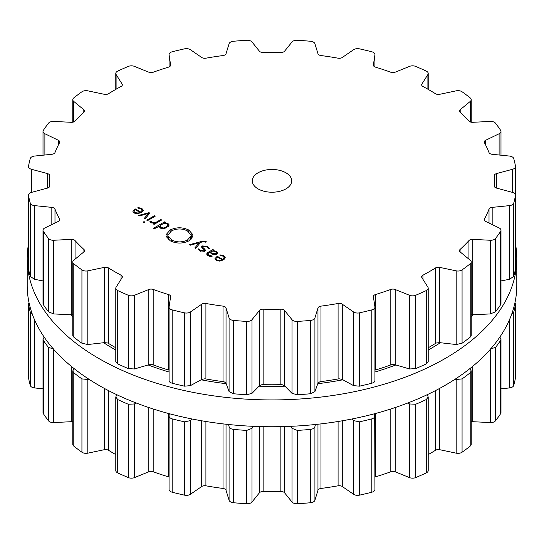 <?xml version="1.0" encoding="UTF-8"?>
<svg xmlns="http://www.w3.org/2000/svg" width="544" height="544" viewBox="0 0 544 544"><rect width="100%" height="100%" fill="white"/><g stroke="black" fill="none" stroke-linecap="round" stroke-linejoin="round"><path stroke-width="0.82" d="M70.713 314.622A225.1 129.962 0 0 0 72.787 316.955A225.1 129.962 0 0 1 70.713 314.622M103.659 342.727A225.1 129.962 0 0 0 115.784 350.016A225.1 129.962 0 0 1 103.659 342.727M148.131 364.963A225.1 129.962 0 0 0 169.062 372.021A225.1 129.962 0 0 1 148.131 364.963M201.117 379.794A225.1 129.962 0 0 0 226.202 383.69A225.1 129.962 0 0 1 201.117 379.794M258.998 386.192A225.1 129.962 0 0 0 285.002 386.192A225.1 129.962 0 0 1 258.998 386.192M317.798 383.69A225.1 129.962 0 0 0 342.883 379.794A225.1 129.962 0 0 1 317.798 383.69M374.938 372.021A225.1 129.962 0 0 0 395.869 364.963A225.1 129.962 0 0 1 374.938 372.021M428.216 350.016A225.1 129.962 0 0 0 440.341 342.727A225.1 129.962 0 0 1 428.216 350.016M471.213 316.955A225.1 129.962 0 0 0 473.287 314.622A225.1 129.962 0 0 1 471.213 316.955M27.2 285.403A244.8 141.331 0 0 0 272 426.741A244.8 141.331 0 0 0 516.8 285.403L516.8 258.597A244.8 141.331 0 0 0 515.515 244.14A244.8 141.331 0 0 1 516.8 258.597A244.8 141.331 0 0 1 272 399.928A244.8 141.331 0 0 1 27.2 258.597A244.8 141.331 0 0 0 272 399.928A244.8 141.331 0 0 0 516.8 258.597L516.8 285.403A244.8 141.331 0 0 1 272 426.741A244.8 141.331 0 0 1 27.2 285.403L27.2 258.597A244.8 141.331 0 0 1 28.485 244.14A244.8 141.331 0 0 0 27.2 258.597L27.2 285.403M374.938 477.061A3.937 2.278 180 0 1 375.476 476.864A222.469 128.445 0 0 0 383.234 474.395A222.469 128.445 0 0 0 390.816 471.75A3.937 2.278 180 0 1 395.182 471.811L409.564 477.625A5.256 3.033 0 0 0 415.664 477.598A244.8 141.331 0 0 0 421.022 475.286A244.8 141.331 0 0 0 426.278 472.892A5.256 3.033 0 0 0 428.216 470.54L428.216 397.025L427.271 394.672M428.216 454.607A222.469 128.445 0 0 0 429.311 453.982A222.469 128.445 0 0 0 435.445 450.296A3.937 2.278 180 0 1 439.688 449.698L456.192 453.166A5.256 3.033 0 0 0 462.067 452.227A244.8 141.331 0 0 0 466.215 449.194A244.8 141.331 0 0 0 470.213 446.1A5.256 3.033 0 0 0 471.213 444.319L471.213 370.899L469.921 368.58M471.213 421.797A3.937 2.278 180 0 1 472.77 421.695L490.266 422.579A5.256 3.033 0 0 0 495.523 420.791A244.8 141.331 0 0 0 498.168 417.248A244.8 141.331 0 0 0 500.643 413.658A5.256 3.033 0 0 0 500.99 412.576L500.99 339.211L499.834 337.103M500.99 388.804L509.463 387.94A5.256 3.033 0 0 0 513.74 385.431A244.8 141.331 0 0 0 514.706 381.609A244.8 141.331 0 0 0 515.488 377.774A5.256 3.033 0 0 0 515.515 377.454L515.515 304.123L514.964 302.695M29.036 302.695L28.485 304.123L28.485 377.454A5.256 3.033 0 0 0 28.512 377.774A244.8 141.331 0 0 0 29.294 381.609A244.8 141.331 0 0 0 30.26 385.431A5.256 3.033 0 0 0 34.537 387.94L43.01 388.804M44.166 337.103L43.01 339.211L43.01 412.576A5.256 3.033 0 0 0 43.357 413.658A244.8 141.331 0 0 0 45.832 417.248A244.8 141.331 0 0 0 48.477 420.791A5.256 3.033 0 0 0 53.734 422.579L71.23 421.695A3.937 2.278 180 0 1 72.787 421.797M74.079 368.58L72.787 370.899L72.787 444.319A5.256 3.033 0 0 0 73.787 446.1A244.8 141.331 0 0 0 77.785 449.194A244.8 141.331 0 0 0 81.933 452.227A5.256 3.033 0 0 0 87.808 453.166L104.312 449.698A3.937 2.278 180 0 1 108.555 450.296A222.469 128.445 0 0 0 114.689 453.982A222.469 128.445 0 0 0 115.784 454.607M116.729 394.672L115.784 397.025L115.784 470.54A5.256 3.033 0 0 0 117.722 472.892A244.8 141.331 0 0 0 122.978 475.286A244.8 141.331 0 0 0 128.336 477.598A5.256 3.033 0 0 0 134.436 477.625L148.818 471.811A3.937 2.278 180 0 1 153.184 471.75A222.469 128.445 0 0 0 160.766 474.395A222.469 128.445 0 0 0 168.524 476.864A3.937 2.278 180 0 1 169.062 477.061M169.082 489.172A5.256 3.033 0 0 0 169.062 489.437A5.256 3.033 0 0 0 172.176 492.211A244.8 141.331 0 0 0 178.316 493.734A244.8 141.331 0 0 0 184.532 495.162A5.256 3.033 0 0 0 190.434 494.278L201.722 486.513A3.937 2.278 180 0 1 205.911 485.806A222.469 128.445 0 0 0 214.418 487.227A222.469 128.445 0 0 0 223.02 488.451A3.937 2.278 180 0 1 226.032 490.273L229.078 500.256A5.256 3.033 0 0 0 233.43 502.731A244.8 141.331 0 0 0 240.047 503.282A244.8 141.331 0 0 0 246.69 503.737A5.256 3.033 0 0 0 251.994 502.003L259.42 492.81A3.937 2.278 180 0 1 263.146 491.497A222.469 128.445 0 0 0 272 491.599A222.469 128.445 0 0 0 280.854 491.497A3.937 2.278 180 0 1 284.58 492.81L292.006 502.003A5.256 3.033 0 0 0 297.31 503.737A244.8 141.331 0 0 0 303.953 503.282A244.8 141.331 0 0 0 310.57 502.731A5.256 3.033 0 0 0 314.922 500.256L317.968 490.273A3.937 2.278 180 0 1 320.98 488.451A222.469 128.445 0 0 0 329.582 487.227A222.469 128.445 0 0 0 338.089 485.806A3.937 2.278 180 0 1 342.278 486.513L353.566 494.278A5.256 3.033 0 0 0 359.468 495.162A244.8 141.331 0 0 0 365.684 493.734A244.8 141.331 0 0 0 371.824 492.211A5.256 3.033 0 0 0 374.938 489.437L374.68 413.705M426.278 472.892L426.278 399.568A244.8 141.331 180 0 1 421.022 401.955A244.8 141.331 180 0 1 415.664 404.267L409.564 403.954L407.748 403.016M426.278 399.568L428.216 397.025M456.192 453.166L456.192 379.501L455.158 379.182M456.192 379.501L462.067 378.903A244.8 141.331 180 0 0 466.215 375.87A244.8 141.331 180 0 0 470.213 372.776L471.213 370.899M371.824 492.211L371.824 418.88C374.061 418.132 375.095 417.003 374.918 415.507M371.824 418.88A244.8 141.331 180 0 1 365.684 420.403A244.8 141.331 180 0 1 359.468 421.831L353.566 420.614L351.676 419.043M315.472 424.497L314.922 426.591C314.507 428.074 313.058 429.012 310.57 429.4A244.8 141.331 180 0 1 303.953 429.957A244.8 141.331 180 0 1 297.31 430.406L292.006 428.332L290.632 426.333M490.266 348.908L495.523 347.466A244.8 141.331 180 0 0 498.168 343.917A244.8 141.331 180 0 0 500.643 340.326L500.99 339.211M253.368 426.333L251.994 428.332L246.69 430.406A244.8 141.331 180 0 1 240.047 429.957A244.8 141.331 180 0 1 233.43 429.4C230.942 429.012 229.493 428.074 229.078 426.591L228.528 424.497M511.782 313.881L513.74 312.1A244.8 141.331 180 0 0 514.706 308.278A244.8 141.331 180 0 0 515.488 304.443L515.515 304.123M192.324 419.043L190.434 420.614L184.532 421.831A244.8 141.331 180 0 1 178.316 420.403A244.8 141.331 180 0 1 172.176 418.88C169.939 418.132 168.905 417.003 169.082 415.507L169.062 489.437M169.082 415.507L169.32 413.705M136.252 403.016L134.436 403.954L128.336 404.267A244.8 141.331 180 0 1 122.978 401.955A244.8 141.331 180 0 1 117.722 399.568L115.784 397.025M88.842 379.182L87.808 379.501L81.933 378.903A244.8 141.331 180 0 1 77.785 375.87A244.8 141.331 180 0 1 73.787 372.776L72.787 370.899M48.477 420.791L48.477 347.466L53.734 348.908M48.477 347.466A244.8 141.331 180 0 1 45.832 343.917A244.8 141.331 180 0 1 43.357 340.326L43.01 339.211M30.26 385.431L30.26 312.1L32.218 313.881M30.26 312.1A244.8 141.331 180 0 1 29.294 308.278A244.8 141.331 180 0 1 28.512 304.443L28.485 304.123M258.067 188.884A19.7 11.376 180 0 1 252.3 180.839A19.7 11.376 180 0 1 272 169.463A19.7 11.376 180 0 1 291.7 180.839A19.7 11.376 180 0 1 279.541 191.352A19.7 11.376 180 0 1 258.067 188.884M421.022 292.971A244.8 141.331 0 0 0 426.278 290.578A5.256 3.033 0 0 0 428.216 288.218A5.256 3.033 0 0 0 427.904 287.184L421.892 277.658A3.937 2.278 180 0 1 421.654 276.876A3.937 2.278 180 0 1 422.926 275.21A222.469 128.445 0 0 0 429.311 271.667A222.469 128.445 0 0 0 435.445 267.974A3.937 2.278 180 0 1 439.688 267.383L456.192 270.851A5.256 3.033 0 0 0 462.067 269.912A244.8 141.331 0 0 0 466.215 266.88A244.8 141.331 0 0 0 470.213 263.786A5.256 3.033 0 0 0 471.213 262.004A5.256 3.033 0 0 0 470.261 260.263L460.19 251.96A3.937 2.278 180 0 1 459.476 250.655A3.937 2.278 180 0 1 460.088 249.438A222.469 128.445 0 0 0 464.664 245.065A222.469 128.445 0 0 0 468.942 240.584A3.937 2.278 180 0 1 472.77 239.374L490.266 240.258A5.256 3.033 0 0 0 495.523 238.476A244.8 141.331 0 0 0 498.168 234.926A244.8 141.331 0 0 0 500.643 231.343A5.256 3.033 0 0 0 500.99 230.255A5.256 3.033 0 0 0 499.113 227.929L485.656 221.415A3.937 2.278 180 0 1 484.248 219.674A3.937 2.278 180 0 1 484.425 218.994A222.469 128.445 0 0 0 486.894 214.084A222.469 128.445 0 0 0 489.015 209.12A3.937 2.278 180 0 1 492.17 207.38L509.463 205.618A5.256 3.033 0 0 0 513.74 203.109A244.8 141.331 0 0 0 514.706 199.288A244.8 141.331 0 0 0 515.488 195.452A5.256 3.033 0 0 0 515.515 195.14A5.256 3.033 0 0 0 512.482 192.392L496.563 188.108A3.937 2.278 180 0 1 494.292 186.041A3.937 2.278 180 0 1 494.292 185.953A222.469 128.445 0 0 0 494.469 180.839A222.469 128.445 0 0 0 494.292 175.726A3.937 2.278 180 0 1 494.292 175.637A3.937 2.278 180 0 1 496.563 173.577L512.482 169.293A5.256 3.033 0 0 0 515.515 166.546A5.256 3.033 0 0 0 515.488 166.226A244.8 141.331 0 0 0 514.706 162.391A244.8 141.331 0 0 0 513.74 158.569A5.256 3.033 0 0 0 509.463 156.06L492.17 154.299A3.937 2.278 180 0 1 489.015 152.565A222.469 128.445 0 0 0 486.894 147.601A222.469 128.445 0 0 0 484.425 142.684A3.937 2.278 180 0 1 484.248 142.011A3.937 2.278 180 0 1 485.656 140.27L499.113 133.749A5.256 3.033 0 0 0 500.99 131.424A5.256 3.033 0 0 0 500.643 130.342A244.8 141.331 0 0 0 498.168 126.752A244.8 141.331 0 0 0 495.523 123.209A5.256 3.033 0 0 0 490.266 121.421L472.77 122.305A3.937 2.278 180 0 1 468.942 121.101A222.469 128.445 0 0 0 464.664 116.62A222.469 128.445 0 0 0 460.088 112.241A3.937 2.278 180 0 1 459.476 111.03A3.937 2.278 180 0 1 460.19 109.725L470.261 101.415A5.256 3.033 0 0 0 471.213 99.681A5.256 3.033 0 0 0 470.213 97.9A244.8 141.331 0 0 0 466.215 94.806A244.8 141.331 0 0 0 462.067 91.773A5.256 3.033 0 0 0 456.192 90.834L439.688 94.302A3.937 2.278 180 0 1 435.445 93.704A222.469 128.445 0 0 0 429.311 90.018A222.469 128.445 0 0 0 422.926 86.476A3.937 2.278 180 0 1 421.654 84.803A3.937 2.278 180 0 1 421.892 84.028L427.904 74.501A5.256 3.033 0 0 0 428.216 73.46A5.256 3.033 0 0 0 426.278 71.108A244.8 141.331 0 0 0 421.022 68.714A244.8 141.331 0 0 0 415.664 66.402A5.256 3.033 0 0 0 409.564 66.375L395.182 72.189A3.937 2.278 180 0 1 390.816 72.25A222.469 128.445 0 0 0 383.234 69.605A222.469 128.445 0 0 0 375.476 67.136A3.937 2.278 180 0 1 373.374 65.124A3.937 2.278 180 0 1 373.388 64.926L374.918 54.828A5.256 3.033 0 0 0 374.938 54.563A5.256 3.033 0 0 0 371.824 51.789A244.8 141.331 0 0 0 365.684 50.266A244.8 141.331 0 0 0 359.468 48.838A5.256 3.033 0 0 0 353.566 49.722L342.278 57.487A3.937 2.278 180 0 1 338.089 58.194A222.469 128.445 0 0 0 329.582 56.773A222.469 128.445 0 0 0 320.98 55.549A3.937 2.278 180 0 1 317.968 53.727L314.922 43.744A5.256 3.033 0 0 0 310.57 41.269A244.8 141.331 0 0 0 303.953 40.718A244.8 141.331 0 0 0 297.31 40.263A5.256 3.033 0 0 0 292.006 41.997L284.58 51.19A3.937 2.278 180 0 1 280.854 52.503A222.469 128.445 0 0 0 272 52.401A222.469 128.445 0 0 0 263.146 52.503A3.937 2.278 180 0 1 259.42 51.19L251.994 41.997A5.256 3.033 0 0 0 246.69 40.263A244.8 141.331 0 0 0 240.047 40.718A244.8 141.331 0 0 0 233.43 41.269A5.256 3.033 0 0 0 229.078 43.744L226.032 53.727A3.937 2.278 180 0 1 223.02 55.549A222.469 128.445 0 0 0 214.418 56.773A222.469 128.445 0 0 0 205.911 58.194A3.937 2.278 180 0 1 201.722 57.487L190.434 49.722A5.256 3.033 0 0 0 184.532 48.838A244.8 141.331 0 0 0 178.316 50.266A244.8 141.331 0 0 0 172.176 51.789A5.256 3.033 0 0 0 169.062 54.563A5.256 3.033 0 0 0 169.082 54.828L170.612 64.926A3.937 2.278 180 0 1 170.626 65.124A3.937 2.278 180 0 1 168.524 67.136A222.469 128.445 0 0 0 160.766 69.605A222.469 128.445 0 0 0 153.184 72.25A3.937 2.278 180 0 1 148.818 72.189L134.436 66.375A5.256 3.033 0 0 0 128.336 66.402A244.8 141.331 0 0 0 122.978 68.714A244.8 141.331 0 0 0 117.722 71.108A5.256 3.033 0 0 0 115.784 73.46A5.256 3.033 0 0 0 116.096 74.501L122.108 84.028A3.937 2.278 180 0 1 122.346 84.803A3.937 2.278 180 0 1 121.074 86.476A222.469 128.445 0 0 0 114.689 90.018A222.469 128.445 0 0 0 108.555 93.704A3.937 2.278 180 0 1 104.312 94.302L87.808 90.834A5.256 3.033 0 0 0 81.933 91.773A244.8 141.331 0 0 0 77.785 94.806A244.8 141.331 0 0 0 73.787 97.9A5.256 3.033 0 0 0 72.787 99.681A5.256 3.033 0 0 0 73.739 101.415L83.81 109.725A3.937 2.278 180 0 1 84.524 111.03A3.937 2.278 180 0 1 83.912 112.241A222.469 128.445 0 0 0 79.336 116.62A222.469 128.445 0 0 0 75.058 121.101A3.937 2.278 180 0 1 71.23 122.305L53.734 121.421A5.256 3.033 0 0 0 48.477 123.209A244.8 141.331 0 0 0 45.832 126.752A244.8 141.331 0 0 0 43.357 130.342A5.256 3.033 0 0 0 43.01 131.424A5.256 3.033 0 0 0 44.887 133.749L58.344 140.27A3.937 2.278 180 0 1 59.752 142.011A3.937 2.278 180 0 1 59.575 142.684A222.469 128.445 0 0 0 57.106 147.601A222.469 128.445 0 0 0 54.985 152.565A3.937 2.278 180 0 1 51.83 154.299L34.537 156.06A5.256 3.033 0 0 0 30.26 158.569A244.8 141.331 0 0 0 29.294 162.391A244.8 141.331 0 0 0 28.512 166.226A5.256 3.033 0 0 0 28.485 166.546A5.256 3.033 0 0 0 31.518 169.293L47.437 173.577A3.937 2.278 180 0 1 49.708 175.637A3.937 2.278 180 0 1 49.708 175.726A222.469 128.445 0 0 0 49.531 180.839A222.469 128.445 0 0 0 49.708 185.953A3.937 2.278 180 0 1 49.708 186.041A3.937 2.278 180 0 1 47.437 188.108L31.518 192.392A5.256 3.033 0 0 0 28.485 195.14A5.256 3.033 0 0 0 28.512 195.452A244.8 141.331 0 0 0 29.294 199.288A244.8 141.331 0 0 0 30.26 203.109A5.256 3.033 0 0 0 34.537 205.618L51.83 207.38A3.937 2.278 180 0 1 54.985 209.12A222.469 128.445 0 0 0 57.106 214.084A222.469 128.445 0 0 0 59.575 218.994A3.937 2.278 180 0 1 59.752 219.674A3.937 2.278 180 0 1 58.344 221.415L44.887 227.929A5.256 3.033 0 0 0 43.01 230.255A5.256 3.033 0 0 0 43.357 231.343A244.8 141.331 0 0 0 45.832 234.926A244.8 141.331 0 0 0 48.477 238.476A5.256 3.033 0 0 0 53.734 240.258L71.23 239.374A3.937 2.278 180 0 1 75.058 240.584A222.469 128.445 0 0 0 79.336 245.065A222.469 128.445 0 0 0 83.912 249.438A3.937 2.278 180 0 1 84.524 250.655A3.937 2.278 180 0 1 83.81 251.96L73.739 260.263A5.256 3.033 0 0 0 72.787 262.004A5.256 3.033 0 0 0 73.787 263.786A244.8 141.331 0 0 0 77.785 266.88A244.8 141.331 0 0 0 81.933 269.912A5.256 3.033 0 0 0 87.808 270.851L104.312 267.383A3.937 2.278 180 0 1 108.555 267.974A222.469 128.445 0 0 0 114.689 271.667A222.469 128.445 0 0 0 121.074 275.21A3.937 2.278 180 0 1 122.346 276.876A3.937 2.278 180 0 1 122.108 277.658L116.096 287.184A5.256 3.033 0 0 0 115.784 288.218A5.256 3.033 0 0 0 117.722 290.578A244.8 141.331 0 0 0 122.978 292.971A244.8 141.331 0 0 0 128.336 295.276A5.256 3.033 0 0 0 134.436 295.304L148.818 289.49A3.937 2.278 180 0 1 153.184 289.428A222.469 128.445 0 0 0 160.766 292.074A222.469 128.445 0 0 0 168.524 294.542A3.937 2.278 180 0 1 170.626 296.555A3.937 2.278 180 0 1 170.612 296.759L169.082 306.857A5.256 3.033 0 0 0 169.062 307.122A5.256 3.033 0 0 0 172.176 309.89A244.8 141.331 0 0 0 178.316 311.42A244.8 141.331 0 0 0 184.532 312.848A5.256 3.033 0 0 0 190.434 311.964L201.722 304.198A3.937 2.278 180 0 1 205.911 303.484A222.469 128.445 0 0 0 214.418 304.905A222.469 128.445 0 0 0 223.02 306.129A3.937 2.278 180 0 1 226.032 307.958L229.078 317.941A5.256 3.033 0 0 0 233.43 320.409A244.8 141.331 0 0 0 240.047 320.967A244.8 141.331 0 0 0 246.69 321.416A5.256 3.033 0 0 0 251.994 319.682L259.42 310.495A3.937 2.278 180 0 1 263.146 309.182A222.469 128.445 0 0 0 272 309.284A222.469 128.445 0 0 0 280.854 309.182A3.937 2.278 180 0 1 284.58 310.495L292.006 319.682A5.256 3.033 0 0 0 297.31 321.416A244.8 141.331 0 0 0 303.953 320.967A244.8 141.331 0 0 0 310.57 320.409A5.256 3.033 0 0 0 314.922 317.941L317.968 307.958A3.937 2.278 180 0 1 320.98 306.129A222.469 128.445 0 0 0 329.582 304.905A222.469 128.445 0 0 0 338.089 303.484A3.937 2.278 180 0 1 342.278 304.198L353.566 311.964A5.256 3.033 0 0 0 359.468 312.848A244.8 141.331 0 0 0 365.684 311.42A244.8 141.331 0 0 0 371.824 309.89A5.256 3.033 0 0 0 374.938 307.122A5.256 3.033 0 0 0 374.918 306.857L373.388 296.759A3.937 2.278 180 0 1 373.374 296.555A3.937 2.278 180 0 1 375.476 294.542A222.469 128.445 0 0 0 383.234 292.074A222.469 128.445 0 0 0 390.816 289.428A3.937 2.278 180 0 1 395.182 289.49L409.564 295.304A5.256 3.033 0 0 0 415.664 295.276A244.8 141.331 0 0 0 421.022 292.971M132.954 211.562L134.246 213.037L137.523 213.751L141.222 212.561L143.29 210.399L141.855 208.42L137.911 207.495L138.047 208.121L141.08 208.814L142.188 210.338L140.576 211.99L135.238 208.91L132.933 211.364M142.202 210.174L142.188 211.915L142.202 210.174M144.983 219.123L149.79 213.112L148.995 212.65L138.577 215.424L139.468 215.941L148.444 213.432L144.092 218.613L144.983 219.123M146.758 220.15L147.567 220.619L155.176 216.226L154.367 215.757L146.758 220.15M143.024 222.19L144.031 222.768L145.03 222.197L144.024 221.612L143.024 222.19M151.83 222.367L150.98 221.184L149.811 221.184L150.933 222.666L154.285 223.326L153.272 223.91L154.088 224.38L161.697 219.987L160.881 219.518L156.196 222.224L154.047 222.843L151.83 222.367L151.83 223.067M158.964 226.814L158.964 226.073L160.174 228.004L162.717 228.711L164.968 228.324L168.518 226.27L169.191 224.964L167.974 223.502L164.621 222.809L165.6 222.238L164.784 221.768L153.544 228.262L154.36 228.732L158.916 226.46M166.831 235.124L166.967 234.362L166.416 234.308L170.122 229.996C176.378 227.052 182.614 227.072 188.843 230.051L192.637 234.43L192.086 234.471L191.855 233.709L190.971 233.832L191.175 234.539L190.618 234.586L187.408 230.874C182.138 228.358 176.861 228.344 171.571 230.833L168.443 234.478L167.878 234.437L167.749 235.144L166.831 235.124M171.639 239.979C176.916 242.502 182.192 242.515 187.483 240.02L190.624 236.375L191.175 236.422L191.304 235.708L192.222 235.736L192.086 236.497L192.637 236.545L188.931 240.856C182.682 243.8 176.44 243.787 170.211 240.808L166.423 236.436L166.967 236.388L167.198 237.15L168.089 237.028L167.872 236.32L168.429 236.28L171.639 239.979L171.639 241.529M205.965 241.57L202.769 241.142L189.319 244.725L190.21 245.235L199.186 242.726L194.834 247.908L195.731 248.424L200.532 242.406L203.422 241.665L205.591 242.175L206.305 241.767L205.965 241.57L205.965 241.958M207.624 246.391L202.293 245.922L201.416 246.976L204.496 250.131L203.959 250.791L200.532 250.505L199.029 248.887L197.948 248.887L199.838 250.906L204.762 251.246L205.584 250.213L202.524 247.051L203.082 246.378L206.944 246.82L208.529 248.812L209.644 248.812L207.624 246.391L207.624 247.275M217.736 253.11L216.165 251.328L212.976 250.464L213.731 250.029L212.915 249.56L207.706 252.566L206.577 254.048L208.189 255.728L210.018 256.503L212.072 256.618L211.983 255.986L208.903 255.32L207.692 254.028L208.597 252.994L209.454 252.498L214.479 254.735L216.811 254.211L217.736 253.069M214.941 258.896L216.233 260.372L219.518 261.093L223.21 259.896L225.277 257.734L223.849 255.762L219.905 254.83L220.034 255.456L223.074 256.149L224.182 257.672L222.578 259.332L217.233 256.244L214.928 258.706M224.196 257.516L224.182 259.257L224.196 257.516M428.216 288.218L428.216 361.74L426.278 363.909A244.8 141.331 180 0 1 421.022 366.296A244.8 141.331 180 0 1 415.664 368.608L415.664 295.276M374.938 370.219A3.937 2.278 180 0 1 375.476 370.015A222.469 128.445 180 0 0 383.234 367.547A222.469 128.445 180 0 0 390.816 364.908A3.937 2.278 180 0 1 392.312 364.582L395.182 364.759L409.564 368.975L415.664 368.608M471.213 262.004L471.213 335.43L470.213 337.117A244.8 141.331 180 0 1 466.215 340.211A244.8 141.331 180 0 1 462.067 343.244L456.192 344.522L439.688 342.652L436.744 342.917A3.937 2.278 180 0 0 435.445 343.448A222.469 128.445 180 0 1 429.311 347.14A222.469 128.445 180 0 1 428.216 347.766M169.062 307.122L169.082 380.528C168.905 381.616 169.939 382.514 172.176 383.221A244.8 141.331 180 0 0 178.316 384.744A244.8 141.331 180 0 0 184.532 386.172L190.434 385.635L201.722 379.46L204.326 378.869A3.937 2.278 180 0 1 205.911 378.957A222.469 128.445 180 0 0 214.418 380.378A222.469 128.445 180 0 0 223.02 381.609A3.937 2.278 180 0 1 224.475 381.983L226.032 383.221L229.078 391.612L233.43 393.74A244.8 141.331 180 0 0 240.047 394.298A244.8 141.331 180 0 0 246.69 394.747L251.994 393.353L259.42 385.764L261.569 384.805A3.937 2.278 180 0 1 263.146 384.656A222.469 128.445 180 0 0 272 384.758A222.469 128.445 180 0 0 280.854 384.656A3.937 2.278 180 0 1 282.431 384.805L284.58 385.764L292.006 393.353L297.31 394.747A244.8 141.331 180 0 0 303.953 394.298A244.8 141.331 180 0 0 310.57 393.74L314.922 391.612L317.968 383.221L319.525 381.983A3.937 2.278 180 0 1 320.98 381.609A222.469 128.445 180 0 0 329.582 380.378A222.469 128.445 180 0 0 338.089 378.957A3.937 2.278 180 0 1 339.674 378.869L342.278 379.46L353.566 385.635L359.468 386.172A244.8 141.331 180 0 0 365.684 384.744A244.8 141.331 180 0 0 371.824 383.221C374.061 382.514 375.095 381.616 374.918 380.528M471.213 314.874L490.266 313.929L495.523 311.807L495.523 238.476M500.99 230.255L500.99 303.62L500.643 304.667A244.8 141.331 180 0 1 498.168 308.258A244.8 141.331 180 0 1 495.523 311.807M500.99 280.935L509.463 279.29L513.74 276.44L513.74 203.109M515.515 166.546L515.488 268.784A244.8 141.331 180 0 1 514.706 272.619A244.8 141.331 180 0 1 513.74 276.44M115.784 288.218L115.784 361.74L117.722 363.909A244.8 141.331 180 0 0 122.978 366.296A244.8 141.331 180 0 0 128.336 368.608L134.436 368.975L148.818 364.759L151.688 364.582A3.937 2.278 180 0 1 153.184 364.908A222.469 128.445 180 0 0 160.766 367.547A222.469 128.445 180 0 0 168.524 370.015A3.937 2.278 180 0 1 169.062 370.219M115.784 347.766A222.469 128.445 180 0 1 114.689 347.14A222.469 128.445 180 0 1 108.555 343.448L108.555 267.974M72.787 262.004L72.787 335.43L73.787 337.117A244.8 141.331 180 0 0 77.785 340.211A244.8 141.331 180 0 0 81.933 343.244L87.808 344.522L104.312 342.652L107.256 342.917A3.937 2.278 180 0 1 108.555 343.448M43.01 230.255L43.01 303.62L43.357 304.667A244.8 141.331 180 0 0 45.832 308.258A244.8 141.331 180 0 0 48.477 311.807L53.734 313.929L72.787 314.874M28.485 195.14L28.512 268.784A244.8 141.331 180 0 0 29.294 272.619A244.8 141.331 180 0 0 30.26 276.44L34.537 279.29L43.01 280.935M140.576 212.901L140.576 211.99M135.238 209.855L135.238 208.91M148.995 214.112L148.995 212.65M148.444 214.798L148.444 213.432M154.367 216.689L154.367 215.757M144.024 222.761L144.024 221.612M150.98 222.7L150.98 221.184M154.285 224.264L154.285 223.326M160.881 220.456L160.881 219.518M164.621 223.346L164.621 222.809M164.784 222.707L164.784 221.768M166.967 235.124L166.967 234.362M190.971 234.552L190.971 233.832M168.429 239.537L168.429 236.28M168.089 239.217L168.089 237.028M167.198 238.156L167.198 237.15M166.967 237.782L166.967 236.388M192.086 237.918L192.086 236.497M191.304 238.986L191.304 235.708M191.175 239.129L191.175 236.422M190.624 239.659L190.624 236.375M199.186 244.093L199.186 242.726M199.029 250.362L199.029 248.887M212.976 250.968L212.976 250.464M212.915 250.968L212.915 249.56M211.983 256.625L211.983 255.986M222.578 260.236L222.578 259.332M217.233 257.19L217.233 256.244M134.239 210.739L135.408 209.753L139.937 212.364L138.224 213.037L134.953 212.622L134.028 211.392L134.239 210.739M139.937 213.187L139.937 212.364M159.984 225.916L161.792 224.434L164.356 223.394L167.151 223.849L167.94 225.461L166.131 226.936L163.567 227.984L160.772 227.528L159.984 225.916L159.854 227.807M168.082 226.644L168.082 224.971L167.94 226.753M212.486 254.218L212.486 253.504L210.1 252.124L212.956 250.968L215.458 251.736L216.641 252.96L215.982 253.749L212.486 253.504L212.486 254.218M210.1 252.872L210.1 252.124M216.233 258.074L217.403 257.088L221.925 259.699L220.218 260.372L216.947 259.964L216.022 258.733L216.233 258.074M221.925 260.528L221.925 259.699M415.664 477.598L415.664 404.267M409.564 477.625L409.564 403.954M395.182 471.811L395.182 407.544M390.816 471.75L390.816 408.979M435.445 450.296L435.445 390.619M375.476 476.864L375.476 413.494M439.688 449.698L439.688 388.375M462.067 452.227L462.067 378.903M470.213 446.1L470.213 372.776M359.468 495.162L359.468 421.831M353.566 494.278L353.566 420.614M342.278 486.513L342.278 420.791M338.089 485.806L338.089 421.491M320.98 488.451L320.98 423.885M472.77 421.695L472.77 366.268M317.968 490.273L317.968 424.225M490.266 422.579L490.266 349.404M314.922 500.256L314.922 426.591M495.523 420.791L495.523 347.466M310.57 502.731L310.57 429.4M500.643 413.658L500.643 340.326M297.31 503.737L297.31 430.406M292.006 502.003L292.006 428.332M284.58 492.81L284.58 426.55M280.854 491.497L280.854 426.646M263.146 491.497L263.146 426.646M259.42 492.81L259.42 426.55M509.463 387.94L509.463 319.743M251.994 502.003L251.994 428.332M513.74 385.431L513.74 312.1M246.69 503.737L246.69 430.406M515.488 377.774L515.488 304.443M233.43 502.731L233.43 429.4M229.078 500.256L229.078 426.591M226.032 490.273L226.032 424.225M223.02 488.451L223.02 423.885M205.911 485.806L205.911 421.491M201.722 486.513L201.722 420.791M190.434 494.278L190.434 420.614M184.532 495.162L184.532 421.831M172.176 492.211L172.176 418.88M168.524 476.864L168.524 413.494M153.184 471.75L153.184 408.979M148.818 471.811L148.818 407.544M134.436 477.625L134.436 403.954M128.336 477.598L128.336 404.267M117.722 472.892L117.722 399.568M108.555 450.296L108.555 390.619M104.312 449.698L104.312 388.375M87.808 453.166L87.808 379.501M81.933 452.227L81.933 378.903M73.787 446.1L73.787 372.776M71.23 421.695L71.23 366.268M53.734 422.579L53.734 349.404M43.357 413.658L43.357 340.326M34.537 387.94L34.537 319.743M28.512 377.774L28.512 304.443M426.278 363.909L426.278 290.578M409.564 368.975L409.564 295.304M395.182 364.759L395.182 289.49M422.926 279.29L422.926 275.21M390.816 364.908L390.816 289.428M435.445 343.448L435.445 267.974M375.476 370.015L375.476 294.542M439.688 342.652L439.688 267.383M456.192 344.522L456.192 270.851M462.067 343.244L462.067 269.912M371.824 383.221L371.824 309.89M470.213 337.117L470.213 263.786M359.468 386.172L359.468 312.848M353.566 385.635L353.566 311.964M342.278 379.46L342.278 304.198M460.088 251.872L460.088 249.438M338.089 378.957L338.089 303.484M468.942 259.175L468.942 240.584M320.98 381.609L320.98 306.129M472.77 314.643L472.77 239.374M317.968 383.221L317.968 307.958M490.266 313.929L490.266 240.258M314.922 391.612L314.922 317.941M310.57 393.74L310.57 320.409M500.643 304.667L500.643 231.343M297.31 394.747L297.31 321.416M292.006 393.353L292.006 319.682M284.58 385.764L284.58 310.495M484.425 220.347L484.425 218.994M280.854 384.656L280.854 309.182M489.015 223.04L489.015 209.12M263.146 384.656L263.146 309.182M492.17 224.57L492.17 207.38M259.42 385.764L259.42 310.495M509.463 279.29L509.463 205.618M251.994 393.353L251.994 319.682M246.69 394.747L246.69 321.416M515.488 268.784L515.488 195.452M233.43 393.74L233.43 320.409M229.078 391.612L229.078 317.941M226.032 383.221L226.032 307.958M223.02 381.609L223.02 306.129M205.911 378.957L205.911 303.484M496.563 188.108L496.563 173.577M201.722 379.46L201.722 304.198M512.482 192.392L512.482 169.293M190.434 385.635L190.434 311.964M184.532 386.172L184.532 312.848M172.176 383.221L172.176 309.89M168.524 370.015L168.524 294.542M153.184 364.908L153.184 289.428M485.656 145.051L485.656 140.27M148.818 364.759L148.818 289.49M499.113 155.006L499.113 133.749M134.436 368.975L134.436 295.304M128.336 368.608L128.336 295.276M117.722 363.909L117.722 290.578M121.074 279.29L121.074 275.21M460.19 112.336L460.19 109.725M104.312 342.652L104.312 267.383M470.261 121.938L470.261 101.415M87.808 344.522L87.808 270.851M81.933 343.244L81.933 269.912M73.787 337.117L73.787 263.786M83.912 251.872L83.912 249.438M75.058 259.175L75.058 240.584M421.892 85.585L421.892 84.028M71.23 314.643L71.23 239.374M427.904 89.209L427.904 74.501M53.734 313.929L53.734 240.258M48.477 311.807L48.477 238.476M43.357 304.667L43.357 231.343M59.575 220.347L59.575 218.994M54.985 223.04L54.985 209.12M373.388 65.321L373.388 64.926M51.83 224.57L51.83 207.38M374.918 66.932L374.918 54.828M34.537 279.29L34.537 205.618M30.26 276.44L30.26 203.109M28.512 268.784L28.512 195.452M47.437 188.108L47.437 173.577M31.518 192.392L31.518 169.293M58.344 145.051L58.344 140.27M44.887 155.006L44.887 133.749M83.81 112.336L83.81 109.725M73.739 121.938L73.739 101.415M169.082 66.932L169.082 54.828M170.612 65.321L170.612 64.926M122.108 85.585L122.108 84.028M116.096 89.209L116.096 74.501M134.878 210.1L134.878 209.114M141.855 209.399L141.855 208.42M139.992 208.338L139.992 207.686M156.196 223.162L156.196 222.224M154.047 223.353L154.047 222.843M167.974 224.57L167.974 223.502M188.843 231.887L188.843 230.051M170.122 231.86L170.122 229.996M187.483 241.584L187.483 240.02M202.769 241.828L202.769 241.142M202.293 248.186L202.293 245.922M203.959 251.586L203.959 250.791M200.532 251.253L200.532 250.505M204.435 249.886L204.435 248.764M203.272 248.866L203.272 247.962M216.165 252.219L216.165 251.328M207.706 253.885L207.706 252.566M210.406 256.584L210.406 255.932M208.903 256.102L208.903 255.32M216.866 257.441L216.866 256.455M223.849 256.741L223.849 255.762M221.986 255.68L221.986 255.02M134.953 213.377L134.953 212.622M138.224 213.67L138.224 213.037M160.772 228.303L160.772 227.528M163.567 228.657L163.567 227.984M166.131 227.834L166.131 226.936M215.982 254.572L215.982 253.749M216.947 260.719L216.947 259.964M220.218 261.011L220.218 260.372M374.938 307.122L374.938 380.746M494.469 180.839L494.469 186.721M500.99 131.424L500.99 155.196M471.213 99.681L471.213 122.203M428.216 73.46L428.216 89.393M374.938 54.563L374.938 66.939M49.531 180.839L49.531 186.721M43.01 131.424L43.01 155.196M72.787 99.681L72.787 122.203M169.062 54.563L169.062 66.939M115.784 73.46L115.784 89.393M204.496 251.382L204.496 250.131M202.524 248.356L202.524 247.051M207.692 255.415L207.692 254.028M134.028 212.908L134.028 211.392M216.641 254.306L216.641 252.96M216.022 260.243L216.022 258.733"/></g></svg>

